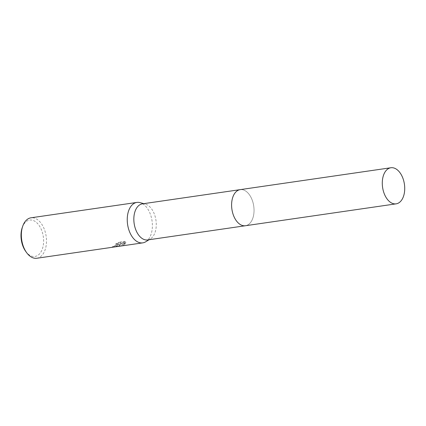 <?xml version="1.0" encoding="UTF-8"?>
<svg xmlns="http://www.w3.org/2000/svg" width="426" height="426" viewBox="0 0 426 426"><rect width="100%" height="100%" fill="white"/><g stroke="black" fill="none" stroke-linecap="round" stroke-linejoin="round"><path stroke-width="0.32" stroke-dasharray="2.13 1.6" d="M147.673 239.929A18.233 11.023 81.7 0 0 150.33 238.954A18.233 11.023 81.7 0 0 150.767 238.666A18.233 11.023 81.7 0 0 155.9 219.901A18.233 11.023 81.7 0 0 145.255 204.022A18.233 11.023 81.7 0 0 142.433 203.841M240.019 189.666L240.2 189.639A18.238 11.028 81.7 0 1 252.48 200.864A18.238 11.028 81.7 0 1 245.44 225.732A18.233 11.023 81.7 0 0 248.534 224.465A18.233 11.023 81.7 0 0 253.22 203.436A18.233 11.023 81.7 0 0 240.2 189.639A18.233 11.023 81.7 0 0 237.106 190.901M145.735 241.771A20.432 12.354 81.7 0 0 146.219 241.451A20.432 12.354 81.7 0 0 151.975 220.423A20.432 12.354 81.7 0 0 140.047 202.627M119.094 246.303L124.855 244.551L125.425 244.039L120.707 243.603L125.856 242.852L125.127 241.819L118.774 242.74L118.609 242.245L124.962 241.324L125.691 242.373L120.547 243.124L125.265 243.565L118.822 245.823L120.292 243.784L112.315 246.734A19.921 12.045 81.7 0 0 113.577 246.297L113.737 246.771A20.432 12.354 -98.3 0 1 112.48 247.218L119.371 245.349L120.451 244.258L120.137 245.238L119.035 246.313M36.849 258.247A20.432 12.354 81.7 0 0 40.316 256.83A20.432 12.354 81.7 0 0 45.566 233.262A20.432 12.354 81.7 0 0 30.976 217.803M118.774 242.74L115.824 244.471L117.139 244.114L118.503 244.359L117.667 245.594L113.737 246.771M25.672 251.319A18.393 11.119 81.7 0 0 38.063 255.185A18.393 11.119 81.7 0 0 42.041 231.382A18.393 11.119 81.7 0 0 26.54 221.334A18.393 11.119 81.7 0 0 22.232 227.622M113.577 246.297L114.94 246.036L118.401 243.997L117.842 243.629L115.664 243.991L118.609 242.25M120.292 243.784L120.451 244.258M118.822 245.823L118.992 246.319M125.265 243.565L125.425 244.039M120.547 243.124L120.707 243.603M125.697 242.373L125.856 242.852M124.962 241.324L125.127 241.819M115.664 243.991L115.824 244.471M112.315 246.734L112.48 247.218M145.255 204.022L143.823 203.639M125.803 242.607L125.638 242.128M119.174 245.775L118.875 245.818M118.566 244.476L118.401 243.997M150.33 238.954L149.068 239.726"/><path stroke-width="0.64" d="M240.019 189.666L142.433 203.841A18.233 11.023 81.7 0 0 139.339 205.103A18.233 11.023 81.7 0 0 134.653 226.131A18.233 11.023 81.7 0 0 147.673 239.929L245.259 225.759M143.823 203.639L140.047 202.627A20.432 12.354 81.7 0 0 136.879 202.425A20.432 12.354 81.7 0 0 133.413 203.841A20.432 12.354 81.7 0 0 128.162 227.409A20.432 12.354 81.7 0 0 142.753 242.868A20.432 12.354 81.7 0 0 145.735 241.771L149.068 239.726M136.879 202.425L30.976 217.803A20.432 12.354 81.7 0 0 27.514 219.22A20.432 12.354 81.7 0 0 22.722 226.206A20.432 12.354 81.7 0 0 26.545 252.538A20.432 12.354 81.7 0 0 36.849 258.247L142.753 242.868M22.722 226.206L22.232 227.622A18.393 11.119 81.7 0 0 25.672 251.319L26.545 252.538M237.106 190.901A18.233 11.023 81.7 0 0 232.42 211.935A18.233 11.023 81.7 0 0 245.44 225.732A18.238 11.028 81.7 0 1 233.16 214.507A18.238 11.028 81.7 0 1 240.2 189.639L390.882 167.753A18.238 11.028 81.7 0 0 383.847 192.621A18.238 11.028 81.7 0 0 396.127 203.846A18.238 11.028 81.7 0 0 403.161 178.979A18.238 11.028 81.7 0 0 390.882 167.753M396.127 203.846L245.44 225.732"/></g></svg>
